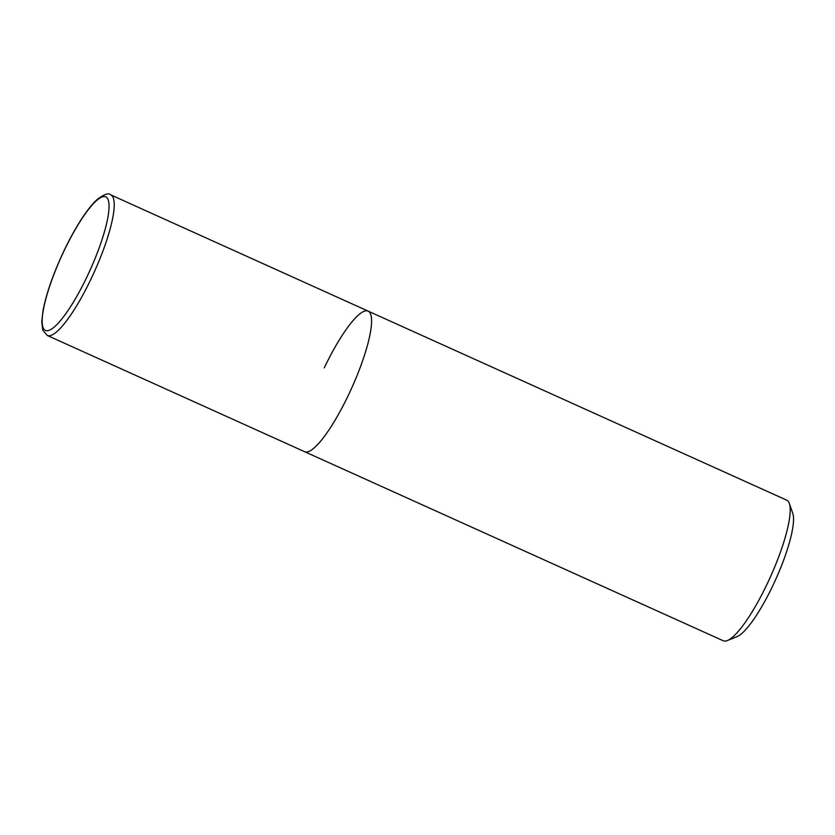 <?xml version="1.0" encoding="UTF-8"?>
<svg xmlns="http://www.w3.org/2000/svg" width="835" height="835" viewBox="0 0 835 835"><rect width="100%" height="100%" fill="white"/><g stroke="black" fill="none" stroke-linecap="round" stroke-linejoin="round"><path stroke-width="1.25" d="M47.292 335.472A77.133 16.69 -65.7 0 0 91.14 278.754A77.133 16.69 -65.7 0 0 110.794 194.889C108.759 192.635 104.187 194.2 97.09 199.565C92.904 203.375 88.374 208.886 83.479 216.098C76.872 225.878 70.401 237.39 64.065 250.625C53.43 273.212 46.416 293.158 43.034 310.463L41.75 321.788L42.804 330.169L47.292 335.472L304.639 451.704A77.133 16.69 -65.7 0 0 348.487 394.986A77.133 16.69 -65.7 0 0 368.131 311.121L786.747 500.186A77.133 16.69 114.3 0 1 789.336 503.453A77.133 16.69 114.3 0 1 767.104 584.051A77.133 16.69 114.3 0 1 727.421 640.539A77.133 16.69 114.3 0 1 723.256 640.769L304.639 451.704A77.133 16.69 -65.7 0 0 348.487 394.986A77.133 16.69 -65.7 0 0 368.131 311.121A77.133 16.69 -65.7 0 0 324.283 367.838M727.421 640.539L737.044 636.635A69.42 15.02 -65.7 0 0 772.761 585.794A69.42 15.02 -65.7 0 0 792.759 513.264L789.336 503.453M64.118 250.73A73.271 15.855 114.3 0 1 107.016 197.791A73.271 15.855 114.3 0 1 87.111 276.531A73.271 15.855 114.3 0 1 44.203 329.481A73.271 15.855 114.3 0 1 64.118 250.73M368.131 311.121L110.794 194.889"/></g></svg>
